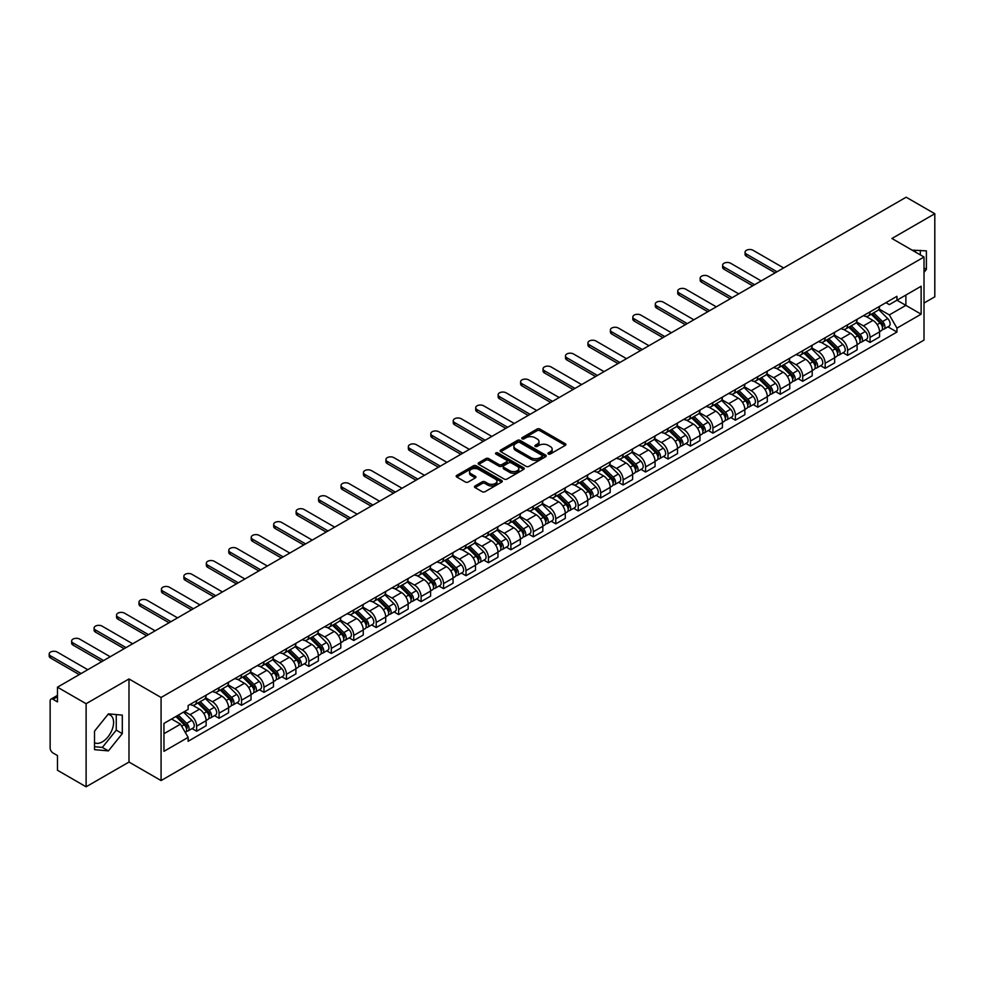 <?xml version="1.0" encoding="UTF-8"?>
<svg xmlns="http://www.w3.org/2000/svg" width="984" height="984" viewBox="0 0 984 984"><rect width="100%" height="100%" fill="white"/><g stroke="black" fill="none" stroke-linecap="round" stroke-linejoin="round"><path stroke-width="1.48" d="M548.346 454.018A1.402 0.812 0 0 0 550.314 454.018L565.32 445.346A1.993 1.156 0 0 0 565.911 444.534A1.993 1.156 0 0 0 565.32 443.722L539.896 429.049A1.993 1.156 0 0 0 537.079 429.049L522.073 437.708A1.402 0.812 0 0 0 524.042 438.852L525.985 437.732A6.396 3.69 0 0 1 535.025 437.732L537.153 438.95A6.396 3.69 0 0 1 539.023 441.558A6.396 3.69 0 0 1 537.153 444.165L535.21 445.285A1.402 0.812 0 0 0 537.178 446.428L539.121 445.309A6.396 3.69 0 0 1 548.162 445.309L550.277 446.539A6.396 3.69 0 0 1 552.159 449.147A6.396 3.69 0 0 1 550.277 451.754L548.346 452.874A1.402 0.812 0 0 0 548.346 454.018L548.346 452.874M912.217 250.219A15.867 9.164 -60 0 1 914.394 250.92A15.867 9.164 -60 0 1 916.079 252.445M107.969 714.433A15.867 9.164 -60 0 1 110.306 715.147A15.867 9.164 -60 0 1 112.742 727.865A15.867 9.164 -60 0 1 102.373 741.85A15.867 9.164 -60 0 1 94.525 742.686M475.075 485.961A1.993 1.156 0 0 0 474.485 486.772A1.993 1.156 0 0 0 475.075 487.597L482.209 491.705A1.993 1.156 0 0 0 485.026 491.705L501.692 482.086A1.993 1.156 0 0 0 502.283 481.274A1.993 1.156 0 0 0 501.692 480.463L476.268 465.776A1.993 1.156 0 0 0 473.452 465.776L456.785 475.407A1.993 1.156 0 0 0 456.195 476.219A1.993 1.156 0 0 0 456.785 477.031L465.395 482.012A1.993 1.156 0 0 0 468.224 482.012L475.358 477.892A1.993 1.156 0 0 0 475.936 477.068A1.993 1.156 0 0 0 475.358 476.256L471.078 473.796A5.338 3.087 0 0 1 469.516 471.607A5.338 3.087 0 0 1 472.812 468.765A5.338 3.087 0 0 1 478.642 469.429L495.37 479.097A5.338 3.087 0 0 1 496.945 481.274A5.338 3.087 0 0 1 493.636 484.128A5.338 3.087 0 0 1 487.818 483.452L485.026 481.84A1.993 1.156 0 0 0 482.209 481.84L475.075 485.961L475.075 487.597M161.081 697.484L128.99 678.96L86.112 703.72L57.478 687.189L906.166 197.206L934.8 213.737L891.922 238.497L924.013 257.021L161.081 697.484L161.081 780.57L924.013 340.095L924.013 257.021M526.132 466.354A1.993 1.156 0 0 0 528.962 466.354L545.628 456.724A1.993 1.156 0 0 0 546.206 455.912A1.993 1.156 0 0 0 545.628 455.1L520.204 440.414A1.993 1.156 0 0 0 517.375 440.414L500.708 450.045A1.993 1.156 0 0 0 500.118 450.856A1.993 1.156 0 0 0 500.708 451.668L526.132 466.354M496.391 454.313A1.402 0.812 0 0 1 497.806 454.51L497.806 452.849L523.66 467.781A1.993 1.156 0 0 1 524.238 468.593A1.993 1.156 0 0 1 523.66 469.405L506.994 479.036A1.993 1.156 0 0 1 504.165 479.036L478.741 464.35L478.741 462.726A1.993 1.156 0 0 0 478.162 463.538A1.993 1.156 0 0 0 478.741 464.35M478.741 462.726L485.875 458.606A1.993 1.156 0 0 1 488.704 458.606L499.011 464.559A1.993 1.156 0 0 0 501.84 464.559L506.563 461.828A1.993 1.156 0 0 0 507.154 461.004A1.993 1.156 0 0 0 506.563 460.192L495.838 453.993A1.402 0.812 0 0 1 497.806 452.849M86.112 703.72L86.112 786.794L57.478 770.263L57.478 755.564L53.013 752.981A4.071 2.349 -120 0 1 50.135 748L50.135 700.977A4.071 2.349 -120 0 1 50.983 699.12L57.478 695.368M924.013 303.047L934.8 296.811L934.8 213.737M86.112 786.794L128.99 762.046L161.081 780.57M57.478 687.189L57.478 701.887L53.013 699.316A4.071 2.349 -120 0 0 50.983 699.12M870.053 311.854A9.36 5.4 60 0 1 868.109 316.048L877.605 310.563A9.36 5.4 -120 0 0 879.548 306.368M856.572 321.928L863.423 325.888A9.36 5.4 60 0 1 870.053 337.352L879.548 331.866A9.36 5.4 -120 0 0 872.931 320.403L866.129 316.479M879.548 331.866L879.548 336.934L870.053 342.42L865.489 339.788M868.109 316.048A9.36 5.4 60 0 1 863.497 315.63M870.053 337.352L870.053 342.42M847.605 324.806A9.36 5.4 60 0 1 845.662 329.013L855.158 323.527A9.36 5.4 -120 0 0 857.101 319.32M843.042 352.752L847.605 355.384L857.101 349.898L857.101 344.831A9.36 5.4 -120 0 0 850.484 333.367L843.682 329.443M845.662 329.013A9.36 5.4 60 0 1 841.049 328.582M834.125 334.892L840.976 338.853A9.36 5.4 60 0 1 847.605 350.316L847.605 355.384M825.158 337.77A9.36 5.4 60 0 1 823.214 341.965L832.71 336.491A9.36 5.4 -120 0 0 834.653 332.284M820.594 365.716L825.158 368.336L834.653 362.862L834.653 357.795A9.36 5.4 -120 0 0 828.036 346.331L821.234 342.395M823.214 341.965A9.36 5.4 60 0 1 818.602 341.546M811.677 347.844L818.528 351.805A9.36 5.4 60 0 1 825.158 363.268L825.158 368.336M802.71 350.734A9.36 5.4 60 0 1 800.767 354.929L810.262 349.443A9.36 5.4 -120 0 0 812.206 345.249M798.147 378.668L802.71 381.3L812.206 375.814L812.206 370.747A9.36 5.4 -120 0 0 805.589 359.283L798.787 355.359M800.767 354.929A9.36 5.4 60 0 1 796.154 354.511M789.229 360.808L796.081 364.769A9.36 5.4 60 0 1 802.71 376.232L802.71 381.3M780.263 363.686A9.36 5.4 60 0 1 778.319 367.893L787.815 362.407A9.36 5.4 -120 0 0 789.758 358.201M775.699 391.632L780.263 394.264L789.758 388.778L789.758 383.711A9.36 5.4 -120 0 0 783.141 372.247L776.339 368.323M778.319 367.893A9.36 5.4 60 0 1 773.707 367.462M766.782 373.772L773.633 377.733A9.36 5.4 60 0 1 780.263 389.197L780.263 394.264M757.815 376.651A9.36 5.4 60 0 1 755.872 380.845L765.367 375.371A9.36 5.4 -120 0 0 767.311 371.165M753.252 404.596L757.815 407.216L767.311 401.743L767.311 396.675A9.36 5.4 -120 0 0 760.694 385.199L753.892 381.275M755.872 380.845A9.36 5.4 60 0 1 751.259 380.427M744.334 386.724L751.186 390.685A9.36 5.4 60 0 1 757.815 402.148L757.815 407.216M735.368 389.603A9.36 5.4 60 0 1 733.424 393.809L742.92 388.323A9.36 5.4 -120 0 0 744.863 384.129M730.804 417.548L735.368 420.18L744.863 414.694L744.863 409.627A9.36 5.4 -120 0 0 738.246 398.163L731.444 394.24M733.424 393.809A9.36 5.4 60 0 1 728.812 393.391M721.887 399.688L728.738 403.649A9.36 5.4 60 0 1 735.368 415.113L735.368 420.18M712.92 402.567A9.36 5.4 60 0 1 710.977 406.773L720.472 401.287A9.36 5.4 -120 0 0 722.416 397.081M708.357 430.512L712.92 433.144L722.416 427.659L722.416 422.591A9.36 5.4 -120 0 0 715.798 411.127L708.997 407.204M710.977 406.773A9.36 5.4 60 0 1 706.364 406.343M699.439 412.653L706.291 416.613A9.36 5.4 60 0 1 712.92 428.077L712.92 433.144M690.473 415.531A9.36 5.4 60 0 1 688.529 419.725L698.025 414.252A9.36 5.4 -120 0 0 699.968 410.045M685.909 443.476L690.473 446.096L699.968 440.623L699.968 435.555A9.36 5.4 -120 0 0 693.351 424.079L686.549 420.156M688.529 419.725A9.36 5.4 60 0 1 683.917 419.307M676.992 425.605L683.843 429.565A9.36 5.4 60 0 1 690.473 441.029L690.473 446.096M668.025 428.483A9.36 5.4 60 0 1 666.082 432.689L675.577 427.204A9.36 5.4 -120 0 0 677.521 423.009M663.462 456.428L668.025 459.061L677.521 453.575L677.521 448.507A9.36 5.4 -120 0 0 670.904 437.044L664.102 433.12M666.082 432.689A9.36 5.4 60 0 1 661.469 432.271M654.544 438.569L661.396 442.529A9.36 5.4 60 0 1 668.025 453.993L668.025 459.061M645.578 441.447A9.36 5.4 60 0 1 643.634 445.654L653.13 440.168A9.36 5.4 -120 0 0 655.073 435.961M641.014 469.393L645.578 472.025L655.073 466.539L655.073 461.471A9.36 5.4 -120 0 0 648.456 450.008L641.654 446.084M643.634 445.654A9.36 5.4 60 0 1 639.022 445.223M632.097 451.533L638.948 455.494A9.36 5.4 60 0 1 645.578 466.957L645.578 472.025M623.13 454.411A9.36 5.4 60 0 1 621.187 458.606L630.683 453.132A9.36 5.4 -120 0 0 632.626 448.925M618.567 482.357L623.13 484.977L632.626 479.503L632.626 474.436A9.36 5.4 -120 0 0 626.009 462.96L619.207 459.036M621.187 458.606A9.36 5.4 60 0 1 616.574 458.187M609.649 464.485L616.501 468.446A9.36 5.4 60 0 1 623.13 479.909L623.13 484.977M600.683 467.363A9.36 5.4 60 0 1 598.739 471.57L608.235 466.084A9.36 5.4 -120 0 0 610.178 461.89M596.12 495.309L600.683 497.941L610.178 492.455L610.178 487.387A9.36 5.4 -120 0 0 603.561 475.924L596.759 472M598.739 471.57A9.36 5.4 60 0 1 594.127 471.151M587.202 477.449L594.053 481.41A9.36 5.4 60 0 1 600.683 492.873L600.683 497.941M578.235 480.327A9.36 5.4 60 0 1 576.292 484.534L585.788 479.048A9.36 5.4 -120 0 0 587.731 474.841M573.672 508.273L578.235 510.905L587.731 505.419L587.731 500.352A9.36 5.4 -120 0 0 581.113 488.888L574.312 484.964M576.292 484.534A9.36 5.4 60 0 1 571.679 484.103M564.755 490.413L571.606 494.374A9.36 5.4 60 0 1 578.235 505.837L578.235 510.905M555.788 493.291A9.36 5.4 60 0 1 553.844 497.486L563.34 492.012A9.36 5.4 -120 0 0 565.283 487.806M551.224 521.237L555.788 523.857L565.283 518.371L565.283 513.304A9.36 5.4 -120 0 0 558.666 501.84L551.864 497.916M553.844 497.486A9.36 5.4 60 0 1 549.232 497.068M542.307 503.365L549.158 507.326A9.36 5.4 60 0 1 555.788 518.789L555.788 523.857M533.34 506.243A9.36 5.4 60 0 1 531.397 510.45L540.893 504.964A9.36 5.4 -120 0 0 542.836 500.77M528.777 534.189L533.34 536.821L542.836 531.335L542.836 526.268A9.36 5.4 -120 0 0 536.218 514.804L529.417 510.881M531.397 510.45A9.36 5.4 60 0 1 526.784 510.032M519.859 516.329L526.711 520.29A9.36 5.4 60 0 1 533.34 531.754L533.34 536.821M510.893 519.208A9.36 5.4 60 0 1 508.949 523.414L518.445 517.928A9.36 5.4 -120 0 0 520.388 513.722M506.329 547.153L510.893 549.785L520.388 544.3L520.388 539.232A9.36 5.4 -120 0 0 513.771 527.768L506.969 523.845M508.949 523.414A9.36 5.4 60 0 1 504.337 522.984M497.412 529.281L504.263 533.242A9.36 5.4 60 0 1 510.893 544.718L510.893 549.785M488.445 532.172A9.36 5.4 60 0 1 486.502 536.366L495.998 530.88A9.36 5.4 -120 0 0 497.941 526.686M483.882 560.105L488.445 562.737L497.941 557.251L497.941 552.184A9.36 5.4 -120 0 0 491.323 540.72L484.522 536.797M486.502 536.366A9.36 5.4 60 0 1 481.889 535.948M474.964 542.245L481.816 546.206A9.36 5.4 60 0 1 488.445 557.67L488.445 562.737M465.998 545.124A9.36 5.4 60 0 1 464.054 549.33L473.55 543.844A9.36 5.4 -120 0 0 475.493 539.65M461.434 573.069L465.998 575.702L475.493 570.216L475.493 565.148A9.36 5.4 -120 0 0 468.876 553.684L462.074 549.761M464.054 549.33A9.36 5.4 60 0 1 459.442 548.912M452.517 555.21L459.368 559.17A9.36 5.4 60 0 1 465.998 570.634L465.998 575.702M443.55 558.088A9.36 5.4 60 0 1 441.607 562.294L451.103 556.809A9.36 5.4 -120 0 0 453.046 552.602M438.987 586.034L443.55 588.666L453.046 583.18L453.046 578.112A9.36 5.4 -120 0 0 446.428 566.649L439.627 562.725M441.607 562.294A9.36 5.4 60 0 1 436.994 561.864M430.069 568.162L436.921 572.122A9.36 5.4 60 0 1 443.55 583.598L443.55 588.666M421.103 571.052A9.36 5.4 60 0 1 419.159 575.246L428.655 569.761A9.36 5.4 -120 0 0 430.598 565.566M416.539 598.985L421.103 601.618L430.598 596.132L430.598 591.064A9.36 5.4 -120 0 0 423.981 579.601L417.179 575.677M419.159 575.246A9.36 5.4 60 0 1 414.547 574.828M407.622 581.126L414.473 585.086A9.36 5.4 60 0 1 421.103 596.55L421.103 601.618M398.655 584.004A9.36 5.4 60 0 1 396.712 588.211L406.207 582.725A9.36 5.4 -120 0 0 408.151 578.518M394.092 611.95L398.655 614.582L408.151 609.096L408.151 604.028A9.36 5.4 -120 0 0 401.534 592.565L394.732 588.641M396.712 588.211A9.36 5.4 60 0 1 392.099 587.792M385.174 594.09L392.026 598.051A9.36 5.4 60 0 1 398.655 609.514L398.655 614.582M376.208 596.968A9.36 5.4 60 0 1 374.264 601.175L383.76 595.689A9.36 5.4 -120 0 0 385.703 591.482M371.644 624.914L376.208 627.534L385.703 622.06L385.703 616.993A9.36 5.4 -120 0 0 379.086 605.529L372.284 601.605M374.264 601.175A9.36 5.4 60 0 1 369.652 600.744M362.727 607.042L369.578 611.002A9.36 5.4 60 0 1 376.208 622.466L376.208 627.534M353.76 609.932A9.36 5.4 60 0 1 351.817 614.127L361.312 608.641A9.36 5.4 -120 0 0 363.256 604.447M349.197 637.866L353.76 640.498L363.256 635.012L363.256 629.944A9.36 5.4 -120 0 0 356.638 618.481L349.837 614.557M351.817 614.127A9.36 5.4 60 0 1 347.204 613.708M340.279 620.006L347.131 623.967A9.36 5.4 60 0 1 353.76 635.43L353.76 640.498M331.313 622.884A9.36 5.4 60 0 1 329.369 627.091L338.865 621.605A9.36 5.4 -120 0 0 340.808 617.399M326.749 650.83L331.313 653.462L340.808 647.976L340.808 642.909A9.36 5.4 -120 0 0 334.191 631.445L327.389 627.521M329.369 627.091A9.36 5.4 60 0 1 324.757 626.673M317.832 632.97L324.683 636.931A9.36 5.4 60 0 1 331.313 648.394L331.313 653.462M308.865 635.849A9.36 5.4 60 0 1 306.922 640.043L316.418 634.569A9.36 5.4 -120 0 0 318.361 630.363M304.302 663.794L308.865 666.414L318.361 660.941L318.361 655.873A9.36 5.4 -120 0 0 311.743 644.409L304.942 640.473M306.922 640.043A9.36 5.4 60 0 1 302.309 639.625M295.385 645.922L302.236 649.883A9.36 5.4 60 0 1 308.865 661.346L308.865 666.414M286.418 648.813A9.36 5.4 60 0 1 284.474 653.007L293.97 647.521A9.36 5.4 -120 0 0 295.913 643.327M281.855 676.746L286.418 679.378L295.913 673.892L295.913 668.825A9.36 5.4 -120 0 0 289.296 657.361L282.494 653.438M284.474 653.007A9.36 5.4 60 0 1 279.862 652.589M272.937 658.886L279.788 662.847A9.36 5.4 60 0 1 286.418 674.311L286.418 679.378M263.97 661.765A9.36 5.4 60 0 1 262.027 665.971L271.522 660.485A9.36 5.4 -120 0 0 273.466 656.279M259.407 689.71L263.97 692.342L273.466 686.857L273.466 681.789A9.36 5.4 -120 0 0 266.849 670.325L260.047 666.402M262.027 665.971A9.36 5.4 60 0 1 257.414 665.541M250.489 671.851L257.341 675.811A9.36 5.4 60 0 1 263.97 687.275L263.97 692.342M241.523 674.729A9.36 5.4 60 0 1 239.579 678.923L249.075 673.45A9.36 5.4 -120 0 0 251.018 669.243M236.959 702.674L241.523 705.294L251.018 699.821L251.018 694.753A9.36 5.4 -120 0 0 244.401 683.29L237.599 679.354M239.579 678.923A9.36 5.4 60 0 1 234.967 678.505M228.042 684.803L234.893 688.763A9.36 5.4 60 0 1 241.523 700.227L241.523 705.294M219.075 687.681A9.36 5.4 60 0 1 217.132 691.887L226.627 686.401A9.36 5.4 -120 0 0 228.571 682.207M214.512 715.626L219.075 718.259L228.571 712.773L228.571 707.705A9.36 5.4 -120 0 0 221.953 696.241L215.152 692.318M217.132 691.887A9.36 5.4 60 0 1 212.519 691.469M205.595 697.767L212.446 701.727A9.36 5.4 60 0 1 219.075 713.191L219.075 718.259M196.628 700.645A9.36 5.4 60 0 1 194.684 704.851L204.18 699.366A9.36 5.4 -120 0 0 206.123 695.159M192.065 728.591L196.628 731.223L206.123 725.737L206.123 720.669A9.36 5.4 -120 0 0 199.506 709.206L192.704 705.282M194.684 704.851A9.36 5.4 60 0 1 190.072 704.421M184.537 711.53L189.998 714.691A9.36 5.4 60 0 1 196.628 726.155L196.628 731.223M885.944 302.666L889.327 304.622L921.135 286.258L905.883 295.065L905.883 305.372L889.327 314.917L879.019 308.964M163.959 733.707L180.502 724.163L188.128 737.373L163.959 751.321L163.959 723.412L188.128 709.452L188.128 705.553L896.953 296.307L896.953 300.218L921.135 314.179L896.953 328.127L889.327 314.917M921.135 286.258L921.135 314.179M188.128 737.373L188.128 741.272L896.953 332.038L896.953 328.127M924.013 272.347L926.387 269.395L926.387 250.871L912.094 250.133M128.99 678.96L128.99 762.046M94.525 749.66L108.412 750.89L122.299 733.621L122.299 715.11L108.412 713.867L94.525 731.137L94.525 749.66M180.502 724.163L171.585 719.009M887.937 326.836L896.953 332.038M920.335 254.905L920.335 250.342M924.013 268.017L926.387 269.395M94.525 746.708L102.373 747.409L116.26 730.128L116.26 714.569M102.373 747.409L108.412 750.89M116.26 730.128L122.299 733.621M548.9 454.214L550.277 453.415A6.396 3.69 0 0 0 552.159 450.807L552.159 449.147M539.023 441.558L539.023 443.218A6.396 3.69 0 0 1 537.153 445.826L535.763 446.625M565.296 445.371L539.896 430.709A1.993 1.156 0 0 0 537.079 430.709L522.627 439.048M545.591 456.748L520.204 442.074A1.993 1.156 0 0 0 517.375 442.074L500.733 451.693M542.086 456.478A1.402 0.812 0 0 0 542.086 455.346L519.773 442.456A1.402 0.812 0 0 0 517.793 442.456L515.751 443.636A6.396 3.69 0 0 0 513.882 446.244A6.396 3.69 0 0 0 515.751 448.864L531.003 457.671A6.396 3.69 0 0 0 540.044 457.671L542.086 456.478L542.086 458.15A1.402 0.812 0 0 0 542.504 457.572L542.504 455.912M513.882 446.244L513.882 447.904A6.396 3.69 0 0 0 515.751 450.524L515.751 448.864M542.086 458.15L540.044 459.331A6.396 3.69 0 0 1 531.003 459.331L515.751 450.524M478.765 464.362L485.875 460.266L485.875 458.606M507.154 461.004L507.154 462.664A1.993 1.156 0 0 1 506.563 463.489L501.84 466.219A1.993 1.156 0 0 1 499.011 466.219L488.704 460.266A1.993 1.156 0 0 0 485.875 460.266M497.806 454.51L523.636 469.417M509.712 470.733A5.338 3.087 0 0 0 515.53 471.397A5.338 3.087 0 0 0 518.839 468.556A5.338 3.087 0 0 0 517.264 466.367L511.373 462.96A1.993 1.156 0 0 0 508.543 462.96L503.82 465.703A1.993 1.156 0 0 0 503.23 466.514A1.993 1.156 0 0 0 503.82 467.326L509.712 470.733L509.712 472.394A5.338 3.087 0 0 0 515.53 473.058A5.338 3.087 0 0 0 518.839 470.217L518.839 468.556M503.23 466.514L503.23 468.175A1.993 1.156 0 0 0 503.82 468.987L503.82 467.326M509.712 472.394L503.82 468.987M496.945 481.274L496.945 482.935A5.338 3.087 0 0 1 493.636 485.788A5.338 3.087 0 0 1 487.818 485.112L485.026 483.501A1.993 1.156 0 0 0 482.209 483.501L475.1 487.609M469.516 471.607L469.516 473.267A5.338 3.087 0 0 0 471.078 475.457L471.078 473.796M475.358 476.256L475.358 477.892L471.078 475.457M501.668 482.099L476.268 467.437A1.993 1.156 0 0 0 473.452 467.437L456.81 477.043M871.258 314.228L880.102 322.961A5.092 2.94 60 0 1 881.443 330.587L879.548 331.682M873.017 315.975L876.769 318.139M783.633 267.943L753.067 250.293A4.686 2.706 -0 0 0 747.963 249.702A4.686 2.706 -0 0 0 745.072 252.199A4.686 2.706 -0 0 0 746.438 254.106L777.016 271.768M872.242 313.662L881.922 323.219A2.448 1.414 60 0 1 882.562 326.885A2.448 1.414 60 0 1 882.341 326.971M873.706 312.826L882.55 321.547A5.092 2.94 60 0 1 883.89 329.173A5.092 2.94 60 0 1 882.353 329.332M878.65 309.603L887.728 318.558A5.092 2.94 60 0 1 889.069 326.184L883.89 329.173M775.146 272.839L746.438 256.27A4.686 2.706 180 0 1 745.072 254.364L745.072 252.199M848.811 327.192L857.654 335.913A5.092 2.94 60 0 1 858.995 343.551L857.101 344.646M850.57 328.939L854.321 331.104M761.186 280.907L730.62 263.245A4.686 2.706 -0 0 0 725.515 262.666A4.686 2.706 -0 0 0 722.625 265.163A4.686 2.706 -0 0 0 723.99 267.07L754.568 284.72M849.795 326.627L859.475 336.184A2.448 1.414 60 0 1 860.114 339.837A2.448 1.414 60 0 1 859.893 339.935M851.258 325.778L860.102 334.511A5.092 2.94 60 0 1 861.443 342.137A5.092 2.94 60 0 1 859.905 342.297M856.203 322.567L865.28 331.51A5.092 2.94 60 0 1 866.621 339.148L861.443 342.137M752.699 285.803L723.99 269.235A4.686 2.706 180 0 1 722.625 267.316L722.625 265.163M826.363 340.156L835.207 348.877A5.092 2.94 60 0 1 836.548 356.503L834.653 357.598M828.122 341.891L831.874 344.056M738.738 293.859L708.173 276.209A4.686 2.706 -0 0 0 703.068 275.618A4.686 2.706 -0 0 0 700.178 278.115A4.686 2.706 -0 0 0 701.543 280.034L732.121 297.685M827.347 339.591L837.027 349.136A2.448 1.414 60 0 1 837.667 352.801A2.448 1.414 60 0 1 837.446 352.887M828.811 338.742L837.655 347.463A5.092 2.94 60 0 1 838.995 355.089A5.092 2.94 60 0 1 837.458 355.261M833.755 335.519L842.833 344.474A5.092 2.94 60 0 1 844.174 352.1L838.995 355.089M730.251 298.767L701.543 282.187A4.686 2.706 180 0 1 700.178 280.28L700.178 278.115M803.916 353.108L812.759 361.841A5.092 2.94 60 0 1 814.1 369.467L812.206 370.562M805.675 354.855L809.426 357.02M716.291 306.823L685.725 289.173A4.686 2.706 -0 0 0 680.62 288.583A4.686 2.706 -0 0 0 677.73 291.079A4.686 2.706 -0 0 0 679.095 292.986L709.673 310.649M804.9 352.543L814.58 362.1A2.448 1.414 60 0 1 815.219 365.765A2.448 1.414 60 0 1 814.998 365.851M806.363 351.706L815.207 360.427A5.092 2.94 60 0 1 816.548 368.053A5.092 2.94 60 0 1 815.01 368.213M811.308 348.484L820.385 357.438A5.092 2.94 60 0 1 821.726 365.064L816.548 368.053M707.804 311.719L679.095 295.151A4.686 2.706 180 0 1 677.73 293.244L677.73 291.079M781.468 366.073L790.312 374.793A5.092 2.94 60 0 1 791.653 382.419L789.758 383.526M783.227 367.819L786.979 369.972M693.843 319.788L663.278 302.125A4.686 2.706 -0 0 0 658.173 301.547A4.686 2.706 -0 0 0 655.283 304.044A4.686 2.706 -0 0 0 656.648 305.95L687.226 323.601M782.452 365.507L792.132 375.064A2.448 1.414 60 0 1 792.772 378.717A2.448 1.414 60 0 1 792.551 378.815M783.916 364.658L792.76 373.391A5.092 2.94 60 0 1 794.1 381.017A5.092 2.94 60 0 1 792.563 381.177M788.861 361.448L797.938 370.39A5.092 2.94 60 0 1 799.279 378.016L794.1 381.017M685.356 324.683L656.648 308.115A4.686 2.706 180 0 1 655.283 306.196L655.283 304.044M759.021 379.037L767.864 387.757A5.092 2.94 60 0 1 769.205 395.383L767.311 396.478M760.78 380.771L764.531 382.936M671.395 332.74L640.83 315.089A4.686 2.706 -0 0 0 635.726 314.499A4.686 2.706 -0 0 0 632.835 316.996A4.686 2.706 -0 0 0 634.2 318.914L664.778 336.565M760.005 378.471L769.685 388.016A2.448 1.414 60 0 1 770.324 391.681A2.448 1.414 60 0 1 770.103 391.767M761.468 377.622L770.312 386.343A5.092 2.94 60 0 1 771.653 393.969A5.092 2.94 60 0 1 770.115 394.141M766.413 374.4L775.49 383.354A5.092 2.94 60 0 1 776.831 390.98L771.653 393.969M662.909 337.647L634.2 321.067A4.686 2.706 180 0 1 632.835 319.16L632.835 316.996M736.573 391.989L745.417 400.722A5.092 2.94 60 0 1 746.758 408.348L744.863 409.442M738.332 393.735L742.084 395.9M648.948 345.704L618.382 328.053A4.686 2.706 -0 0 0 613.278 327.463A4.686 2.706 -0 0 0 610.388 329.96A4.686 2.706 -0 0 0 611.753 331.866L642.331 349.529M737.557 391.423L747.237 400.98A2.448 1.414 60 0 1 747.877 404.645A2.448 1.414 60 0 1 747.655 404.731M739.021 390.587L747.865 399.307A5.092 2.94 60 0 1 749.205 406.933A5.092 2.94 60 0 1 747.668 407.093M743.966 387.364L753.043 396.318A5.092 2.94 60 0 1 754.384 403.944L749.205 406.933M640.461 350.599L611.753 334.031A4.686 2.706 180 0 1 610.388 332.125L610.388 329.96M714.126 404.953L722.969 413.674A5.092 2.94 60 0 1 724.31 421.3L722.416 422.407M715.885 406.687L719.636 408.852M626.5 358.668L595.935 341.005A4.686 2.706 -0 0 0 590.831 340.427A4.686 2.706 -0 0 0 587.94 342.924A4.686 2.706 -0 0 0 589.305 344.831L619.883 362.481M715.11 404.387L724.79 413.944A2.448 1.414 60 0 1 725.429 417.597A2.448 1.414 60 0 1 725.208 417.696M716.573 403.538L725.417 412.259A5.092 2.94 60 0 1 726.758 419.897A5.092 2.94 60 0 1 725.22 420.057M721.518 400.316L730.595 409.27A5.092 2.94 60 0 1 731.936 416.896L726.758 419.897M618.014 363.563L589.305 346.995A4.686 2.706 180 0 1 587.94 345.077L587.94 342.924M691.678 417.917L700.522 426.638A5.092 2.94 60 0 1 701.863 434.264L699.968 435.358M693.437 419.651L697.189 421.816M604.053 371.62L573.487 353.969A4.686 2.706 -0 0 0 568.383 353.379A4.686 2.706 -0 0 0 565.492 355.876A4.686 2.706 -0 0 0 566.858 357.795L597.436 375.445M692.662 417.351L702.342 426.896A2.448 1.414 60 0 1 702.982 430.562A2.448 1.414 60 0 1 702.76 430.648M694.126 416.503L702.97 425.223A5.092 2.94 60 0 1 704.31 432.849A5.092 2.94 60 0 1 702.773 433.022M699.071 413.28L708.148 422.234A5.092 2.94 60 0 1 709.489 429.86L704.31 432.849M595.566 376.528L566.858 359.947A4.686 2.706 180 0 1 565.492 358.041L565.492 355.876M669.231 430.869L678.074 439.602A5.092 2.94 60 0 1 679.415 447.228L677.521 448.323M670.99 432.616L674.741 434.78M581.606 384.584L551.04 366.934A4.686 2.706 -0 0 0 545.936 366.343A4.686 2.706 -0 0 0 543.045 368.84A4.686 2.706 -0 0 0 544.41 370.747L574.988 388.409M670.215 430.303L679.895 439.86A2.448 1.414 60 0 1 680.534 443.526A2.448 1.414 60 0 1 680.313 443.612M671.678 429.467L680.522 438.188A5.092 2.94 60 0 1 681.863 445.813A5.092 2.94 60 0 1 680.325 445.973M676.623 426.244L685.7 435.199A5.092 2.94 60 0 1 687.041 442.825L681.863 445.813M573.118 389.479L544.41 372.911A4.686 2.706 180 0 1 543.045 371.005L543.045 368.84M646.783 443.833L655.627 452.554A5.092 2.94 60 0 1 656.968 460.18L655.073 461.275M648.542 445.567L652.294 447.732M559.158 397.536L528.592 379.886A4.686 2.706 -0 0 0 523.488 379.307A4.686 2.706 -0 0 0 520.597 381.804A4.686 2.706 -0 0 0 521.963 383.711L552.541 401.361M647.767 443.267L657.447 452.824A2.448 1.414 60 0 1 658.087 456.478A2.448 1.414 60 0 1 657.865 456.564M649.231 442.419L658.075 451.139A5.092 2.94 60 0 1 659.415 458.778A5.092 2.94 60 0 1 657.878 458.938M654.176 439.196L663.253 448.151A5.092 2.94 60 0 1 664.594 455.776L659.415 458.778M550.671 402.444L521.963 385.876A4.686 2.706 180 0 1 520.597 383.957L520.597 381.804M624.336 456.797L633.179 465.518A5.092 2.94 60 0 1 634.52 473.144L632.626 474.239M626.095 458.532L629.846 460.697M536.711 410.5L506.145 392.85A4.686 2.706 -0 0 0 501.041 392.259A4.686 2.706 -0 0 0 498.15 394.756A4.686 2.706 -0 0 0 499.515 396.675L530.093 414.326M625.32 456.232L635 465.776A2.448 1.414 60 0 1 635.639 469.442A2.448 1.414 60 0 1 635.418 469.528M626.783 455.383L635.627 464.104A5.092 2.94 60 0 1 636.968 471.73A5.092 2.94 60 0 1 635.43 471.902M631.728 452.16L640.805 461.115A5.092 2.94 60 0 1 642.146 468.741L636.968 471.73M528.223 415.408L499.515 398.827A4.686 2.706 180 0 1 498.15 396.921L498.15 394.756M601.888 469.749L610.732 478.482A5.092 2.94 60 0 1 612.073 486.108L610.178 487.203M603.647 471.496L607.399 473.661M514.263 423.464L483.697 405.814A4.686 2.706 -0 0 0 478.593 405.224A4.686 2.706 -0 0 0 475.702 407.72A4.686 2.706 -0 0 0 477.068 409.627L507.646 427.277M602.872 469.183L612.552 478.741A2.448 1.414 60 0 1 613.192 482.406A2.448 1.414 60 0 1 612.971 482.492M604.336 468.335L613.18 477.068A5.092 2.94 60 0 1 614.52 484.694A5.092 2.94 60 0 1 612.983 484.854M609.281 465.124L618.358 474.079A5.092 2.94 60 0 1 619.699 481.705L614.52 484.694M505.776 428.36L477.068 411.792A4.686 2.706 180 0 1 475.702 409.885L475.702 407.72M579.441 482.713L588.284 491.434A5.092 2.94 60 0 1 589.625 499.06L587.731 500.155M581.2 484.448L584.951 486.613M491.816 436.416L461.25 418.766A4.686 2.706 -0 0 0 456.146 418.188A4.686 2.706 -0 0 0 453.255 420.685A4.686 2.706 -0 0 0 454.62 422.591L485.198 440.242M580.425 482.148L590.105 491.705A2.448 1.414 60 0 1 590.744 495.358A2.448 1.414 60 0 1 590.523 495.444M581.888 481.299L590.732 490.02A5.092 2.94 60 0 1 592.073 497.658A5.092 2.94 60 0 1 590.535 497.818M586.833 478.076L595.91 487.031A5.092 2.94 60 0 1 597.251 494.657L592.073 497.658M483.328 441.324L454.62 424.756A4.686 2.706 180 0 1 453.255 422.837L453.255 420.685M556.993 495.678L565.837 504.398A5.092 2.94 60 0 1 567.178 512.024L565.283 513.119M558.752 497.412L562.504 499.577M469.368 449.381L438.803 431.73A4.686 2.706 -0 0 0 433.698 431.14A4.686 2.706 -0 0 0 430.808 433.637A4.686 2.706 -0 0 0 432.173 435.555L462.751 453.206M557.977 495.112L567.657 504.657A2.448 1.414 60 0 1 568.297 508.322A2.448 1.414 60 0 1 568.076 508.408M559.441 494.263L568.285 502.984A5.092 2.94 60 0 1 569.625 510.61A5.092 2.94 60 0 1 568.088 510.77M564.385 491.041L573.463 499.995A5.092 2.94 60 0 1 574.804 507.621L569.625 510.61M460.881 454.288L432.173 437.708A4.686 2.706 180 0 1 430.808 435.801L430.808 433.637M534.546 508.63L543.389 517.363A5.092 2.94 60 0 1 544.73 524.989L542.836 526.083M536.305 510.376L540.056 512.541M446.921 462.345L416.355 444.694A4.686 2.706 -0 0 0 411.251 444.104A4.686 2.706 -0 0 0 408.36 446.601A4.686 2.706 -0 0 0 409.725 448.507L440.303 466.158M535.53 508.064L545.21 517.621A2.448 1.414 60 0 1 545.849 521.286A2.448 1.414 60 0 1 545.628 521.372M536.993 507.215L545.837 515.948A5.092 2.94 60 0 1 547.178 523.574A5.092 2.94 60 0 1 545.64 523.734M541.938 504.005L551.015 512.959A5.092 2.94 60 0 1 552.356 520.585L547.178 523.574M438.433 467.24L409.725 450.672A4.686 2.706 180 0 1 408.36 448.753L408.36 446.601M512.098 521.594L520.942 530.314A5.092 2.94 60 0 1 522.283 537.941L520.388 539.035M513.857 523.328L517.609 525.493M424.473 475.297L393.907 457.646A4.686 2.706 -0 0 0 388.803 457.068A4.686 2.706 -0 0 0 385.913 459.565A4.686 2.706 -0 0 0 387.278 461.471L417.856 479.122M513.082 521.028L522.762 530.585A2.448 1.414 60 0 1 523.402 534.238A2.448 1.414 60 0 1 523.181 534.324M514.546 520.179L523.39 528.9A5.092 2.94 60 0 1 524.73 536.526A5.092 2.94 60 0 1 523.193 536.698M519.49 516.957L528.568 525.911A5.092 2.94 60 0 1 529.909 533.537L524.73 536.526M415.986 480.204L387.278 463.624A4.686 2.706 180 0 1 385.913 461.717L385.913 459.565M489.651 534.558L498.494 543.279A5.092 2.94 60 0 1 499.835 550.905L497.941 551.999M491.41 536.292L495.161 538.457M402.026 488.261L371.46 470.61A4.686 2.706 -0 0 0 366.356 470.02A4.686 2.706 -0 0 0 363.465 472.517A4.686 2.706 -0 0 0 364.83 474.436L395.408 492.086M490.635 533.992L500.315 543.537A2.448 1.414 60 0 1 500.954 547.202A2.448 1.414 60 0 1 500.733 547.288M492.098 533.144L500.942 541.864A5.092 2.94 60 0 1 502.283 549.49A5.092 2.94 60 0 1 500.745 549.65M497.043 529.921L506.12 538.875A5.092 2.94 60 0 1 507.461 546.501L502.283 549.49M393.538 493.168L364.83 476.588A4.686 2.706 180 0 1 363.465 474.682L363.465 472.517M467.203 547.51L476.047 556.231A5.092 2.94 60 0 1 477.388 563.869L475.493 564.964M468.962 549.256L472.714 551.421M379.578 501.225L349.012 483.562A4.686 2.706 -0 0 0 343.908 482.984A4.686 2.706 -0 0 0 341.017 485.481A4.686 2.706 -0 0 0 342.383 487.387L372.961 505.038M468.187 546.944L477.867 556.501A2.448 1.414 60 0 1 478.507 560.167A2.448 1.414 60 0 1 478.286 560.253M469.651 546.095L478.495 554.828A5.092 2.94 60 0 1 479.835 562.454A5.092 2.94 60 0 1 478.298 562.614M474.596 542.885L483.673 551.839A5.092 2.94 60 0 1 485.014 559.466L479.835 562.454M371.091 506.12L342.383 489.552A4.686 2.706 180 0 1 341.017 487.633L341.017 485.481M444.756 560.474L453.599 569.195A5.092 2.94 60 0 1 454.94 576.821L453.046 577.916M446.515 562.208L450.266 564.373M357.131 514.177L326.565 496.526A4.686 2.706 -0 0 0 321.461 495.936A4.686 2.706 -0 0 0 318.57 498.433A4.686 2.706 -0 0 0 319.935 500.352L350.513 518.002M445.74 559.908L455.42 569.465A2.448 1.414 60 0 1 456.059 573.118A2.448 1.414 60 0 1 455.838 573.205M447.203 559.06L456.047 567.78A5.092 2.94 60 0 1 457.388 575.406A5.092 2.94 60 0 1 455.85 575.578M452.148 555.837L461.225 564.791A5.092 2.94 60 0 1 462.566 572.417L457.388 575.406M348.643 519.085L319.935 502.504A4.686 2.706 180 0 1 318.57 500.598L318.57 498.433M422.308 573.438L431.152 582.159A5.092 2.94 60 0 1 432.493 589.785L430.598 590.88M424.067 575.173L427.819 577.337M334.683 527.141L304.118 509.491A4.686 2.706 -0 0 0 299.013 508.9A4.686 2.706 -0 0 0 296.123 511.397A4.686 2.706 -0 0 0 297.488 513.304L328.066 530.966M423.292 572.86L432.972 582.417A2.448 1.414 60 0 1 433.612 586.083A2.448 1.414 60 0 1 433.391 586.169M424.756 572.024L433.6 580.745A5.092 2.94 60 0 1 434.94 588.37A5.092 2.94 60 0 1 433.403 588.53M429.701 568.801L438.778 577.756A5.092 2.94 60 0 1 440.119 585.382L434.94 588.37M326.196 532.049L297.488 515.468A4.686 2.706 180 0 1 296.123 513.562L296.123 511.397M399.861 586.39L408.704 595.111A5.092 2.94 60 0 1 410.045 602.749L408.151 603.844M401.62 588.137L405.371 590.302M312.236 540.105L281.67 522.442A4.686 2.706 -0 0 0 276.565 521.864A4.686 2.706 -0 0 0 273.675 524.361A4.686 2.706 -0 0 0 275.04 526.268L305.618 543.918M400.845 585.824L410.525 595.381A2.448 1.414 60 0 1 411.164 599.035A2.448 1.414 60 0 1 410.943 599.133M402.308 584.976L411.152 593.709A5.092 2.94 60 0 1 412.493 601.335A5.092 2.94 60 0 1 410.955 601.495M407.253 581.765L416.33 590.707A5.092 2.94 60 0 1 417.671 598.346L412.493 601.335M303.748 545.001L275.04 528.433A4.686 2.706 180 0 1 273.675 526.514L273.675 524.361M377.413 599.354L386.257 608.075A5.092 2.94 60 0 1 387.598 615.701L385.703 616.796M379.172 601.089L382.924 603.254M289.788 553.057L259.222 535.407A4.686 2.706 -0 0 0 254.118 534.816A4.686 2.706 -0 0 0 251.227 537.313A4.686 2.706 -0 0 0 252.593 539.232L283.171 556.882M378.397 598.789L388.077 608.333A2.448 1.414 60 0 1 388.717 611.999A2.448 1.414 60 0 1 388.496 612.085M379.861 597.94L388.705 606.661A5.092 2.94 60 0 1 390.045 614.287A5.092 2.94 60 0 1 388.508 614.459M384.805 594.717L393.883 603.672A5.092 2.94 60 0 1 395.224 611.298L390.045 614.287M281.301 557.965L252.593 541.385A4.686 2.706 180 0 1 251.227 539.478L251.227 537.313M354.966 612.306L363.809 621.039A5.092 2.94 60 0 1 365.15 628.665L363.256 629.76M356.725 614.053L360.476 616.218M267.34 566.021L236.775 548.371A4.686 2.706 -0 0 0 231.67 547.781A4.686 2.706 -0 0 0 228.78 550.277A4.686 2.706 -0 0 0 230.145 552.184L260.723 569.847M355.95 611.74L365.63 621.298A2.448 1.414 60 0 1 366.269 624.963A2.448 1.414 60 0 1 366.048 625.049M357.413 610.904L366.257 619.625A5.092 2.94 60 0 1 367.598 627.251A5.092 2.94 60 0 1 366.06 627.411M362.358 607.682L371.435 616.636A5.092 2.94 60 0 1 372.776 624.262L367.598 627.251M258.853 570.917L230.145 554.349A4.686 2.706 180 0 1 228.78 552.442L228.78 550.277M332.518 625.27L341.362 633.991A5.092 2.94 60 0 1 342.703 641.63L340.808 642.724M334.277 627.017L338.029 629.182M244.893 578.986L214.327 561.323A4.686 2.706 -0 0 0 209.223 560.745A4.686 2.706 -0 0 0 206.333 563.242A4.686 2.706 -0 0 0 207.698 565.148L238.276 582.799M333.502 624.705L343.182 634.262A2.448 1.414 60 0 1 343.822 637.915A2.448 1.414 60 0 1 343.601 638.013M334.966 623.856L343.81 632.589A5.092 2.94 60 0 1 345.15 640.215A5.092 2.94 60 0 1 343.613 640.375M339.911 620.646L348.988 629.588A5.092 2.94 60 0 1 350.329 637.226L345.15 640.215M236.406 583.881L207.698 567.313A4.686 2.706 180 0 1 206.333 565.394L206.333 563.242M310.071 638.235L318.914 646.955A5.092 2.94 60 0 1 320.255 654.581L318.361 655.676M311.83 639.969L315.581 642.134M222.445 591.938L191.88 574.287A4.686 2.706 -0 0 0 186.775 573.697A4.686 2.706 -0 0 0 183.885 576.193A4.686 2.706 -0 0 0 185.25 578.112L215.828 595.763M311.055 637.669L320.735 647.214A2.448 1.414 60 0 1 321.374 650.879A2.448 1.414 60 0 1 321.153 650.965M312.518 636.82L321.362 645.541A5.092 2.94 60 0 1 322.703 653.167A5.092 2.94 60 0 1 321.165 653.339M317.463 633.598L326.54 642.552A5.092 2.94 60 0 1 327.881 650.178L322.703 653.167M213.958 596.845L185.25 580.265A4.686 2.706 180 0 1 183.885 578.358L183.885 576.193M287.623 651.187L296.467 659.92A5.092 2.94 60 0 1 297.808 667.546L295.913 668.64M289.382 652.933L293.134 655.098M200.01 604.902L169.433 587.251A4.686 2.706 -0 0 0 164.328 586.661A4.686 2.706 -0 0 0 161.438 589.158A4.686 2.706 -0 0 0 162.803 591.064L193.381 608.727M288.607 650.621L298.287 660.178A2.448 1.414 60 0 1 298.927 663.843A2.448 1.414 60 0 1 298.705 663.929M290.071 649.784L298.915 658.505A5.092 2.94 60 0 1 300.255 666.131A5.092 2.94 60 0 1 298.718 666.291M295.015 646.562L304.093 655.516A5.092 2.94 60 0 1 305.434 663.142L300.255 666.131M191.511 609.797L162.803 593.229A4.686 2.706 180 0 1 161.438 591.322L161.438 589.158M265.176 664.151L274.019 672.871A5.092 2.94 60 0 1 275.36 680.497L273.466 681.604M266.935 665.897L270.686 668.062M177.563 617.866L146.985 600.203A4.686 2.706 -0 0 0 141.88 599.625A4.686 2.706 -0 0 0 138.99 602.122A4.686 2.706 -0 0 0 140.355 604.028L170.933 621.679M266.16 663.585L275.84 673.142A2.448 1.414 60 0 1 276.479 676.795A2.448 1.414 60 0 1 276.258 676.894M267.623 662.736L276.467 671.469A5.092 2.94 60 0 1 277.808 679.095A5.092 2.94 60 0 1 276.27 679.255M272.568 659.526L281.645 668.468A5.092 2.94 60 0 1 282.986 676.106L277.808 679.095M169.063 622.761L140.355 606.193A4.686 2.706 180 0 1 138.99 604.274L138.99 602.122M242.728 677.115L251.572 685.836A5.092 2.94 60 0 1 252.913 693.462L251.018 694.556M244.487 678.849L248.239 681.014M155.115 630.818L124.537 613.167A4.686 2.706 -0 0 0 119.433 612.577A4.686 2.706 -0 0 0 116.543 615.074A4.686 2.706 -0 0 0 117.908 616.993L148.486 634.643M243.712 676.549L253.392 686.094A2.448 1.414 60 0 1 254.032 689.759A2.448 1.414 60 0 1 253.81 689.846M245.176 675.701L254.02 684.421A5.092 2.94 60 0 1 255.36 692.047A5.092 2.94 60 0 1 253.823 692.219M250.12 672.478L259.198 681.432A5.092 2.94 60 0 1 260.539 689.058L255.36 692.047M146.616 635.726L117.908 619.145A4.686 2.706 180 0 1 116.543 617.239L116.543 615.074M220.281 690.067L229.124 698.8A5.092 2.94 60 0 1 230.465 706.426L228.571 707.521M222.04 691.814L225.791 693.978M132.668 643.782L102.09 626.131A4.686 2.706 -0 0 0 96.985 625.541A4.686 2.706 -0 0 0 94.095 628.038A4.686 2.706 -0 0 0 95.46 629.944L126.038 647.607M221.265 689.501L230.945 699.058A2.448 1.414 60 0 1 231.584 702.724A2.448 1.414 60 0 1 231.363 702.81M222.728 688.665L231.572 697.385A5.092 2.94 60 0 1 232.913 705.011A5.092 2.94 60 0 1 231.375 705.171M227.673 685.442L236.75 694.396A5.092 2.94 60 0 1 238.091 702.023L232.913 705.011M124.169 648.677L95.46 632.109A4.686 2.706 180 0 1 94.095 630.203L94.095 628.038M197.833 703.031L206.677 711.752A5.092 2.94 60 0 1 208.018 719.378L206.123 720.485M199.592 704.778L203.344 706.93M110.22 656.746L79.642 639.083A4.686 2.706 -0 0 0 74.538 638.505A4.686 2.706 -0 0 0 71.647 641.002A4.686 2.706 -0 0 0 73.013 642.909L103.591 660.559M198.817 702.465L208.497 712.022A2.448 1.414 60 0 1 209.137 715.676A2.448 1.414 60 0 1 208.915 715.774M200.281 701.617L209.125 710.35A5.092 2.94 60 0 1 210.465 717.976A5.092 2.94 60 0 1 208.928 718.135M205.225 698.406L214.303 707.348A5.092 2.94 60 0 1 215.644 714.974L210.465 717.976M101.721 661.642L73.013 645.074A4.686 2.706 180 0 1 71.647 643.155L71.647 641.002M175.915 716.512L184.229 724.716A5.092 2.94 60 0 1 185.57 732.342L185.312 732.49M177.145 717.73L180.896 719.894M87.773 669.698L57.195 652.048A4.686 2.706 -0 0 0 52.09 651.457A4.686 2.706 -0 0 0 49.2 653.954A4.686 2.706 -0 0 0 50.565 655.873L81.143 673.523M176.886 715.946L186.05 724.974A2.448 1.414 60 0 1 186.689 728.64A2.448 1.414 60 0 1 186.468 728.726M178.35 715.097L186.677 723.301A5.092 2.94 60 0 1 188.018 730.928A5.092 2.94 60 0 1 186.48 731.1M183.541 712.109L191.855 720.313A5.092 2.94 60 0 1 193.196 727.939L188.018 730.928M79.273 674.606L50.565 658.025A4.686 2.706 180 0 1 49.2 656.119L49.2 653.954M219.075 713.191L228.571 707.705M241.523 700.227L251.018 694.753M263.97 687.275L273.466 681.789M286.418 674.311L295.913 668.825M308.865 661.346L318.361 655.873M331.313 648.394L340.808 642.909M353.76 635.43L363.256 629.944M376.208 622.466L385.703 616.993M398.655 609.514L408.151 604.028M421.103 596.55L430.598 591.064M443.55 583.598L453.046 578.112M465.998 570.634L475.493 565.148M488.445 557.67L497.941 552.184M510.893 544.718L520.388 539.232M533.34 531.754L542.836 526.268M555.788 518.789L565.283 513.304M578.235 505.837L587.731 500.352M600.683 492.873L610.178 487.387M623.13 479.909L632.626 474.436M645.578 466.957L655.073 461.471M668.025 453.993L677.521 448.507M690.473 441.029L699.968 435.555M712.92 428.077L722.416 422.591M735.368 415.113L744.863 409.627M757.815 402.148L767.311 396.675M780.263 389.197L789.758 383.711M802.71 376.232L812.206 370.747M825.158 363.268L834.653 357.795M847.605 350.316L857.101 344.831M196.628 726.155L206.123 720.669M189.998 714.691L199.506 709.206M212.446 701.727L221.953 696.241M234.893 688.763L244.401 683.29M257.341 675.811L266.849 670.325M279.788 662.847L289.296 657.361M302.236 649.883L311.743 644.409M324.683 636.931L334.191 631.445M347.131 623.967L356.638 618.481M369.578 611.002L379.086 605.529M392.026 598.051L401.534 592.565M414.473 585.086L423.981 579.601M436.921 572.122L446.428 566.649M459.368 559.17L468.876 553.684M481.816 546.206L491.323 540.72M504.263 533.242L513.771 527.768M526.711 520.29L536.218 514.804M549.158 507.326L558.666 501.84M571.606 494.374L581.113 488.888M594.053 481.41L603.561 475.924M616.501 468.446L626.009 462.96M638.948 455.494L648.456 450.008M661.396 442.529L670.904 437.044M683.843 429.565L693.351 424.079M706.291 416.613L715.798 411.127M728.738 403.649L738.246 398.163M751.186 390.685L760.694 385.199M773.633 377.733L783.141 372.247M796.081 364.769L805.589 359.283M818.528 351.805L828.036 346.331M840.976 338.853L850.484 333.367M863.423 325.888L872.931 320.403M57.478 696.746L53.013 699.316M550.277 453.415L550.277 451.754M535.21 446.428L535.21 445.285M537.153 445.826L537.153 444.165M522.073 438.852L522.073 437.708M537.079 430.709L537.079 429.049M539.896 430.709L539.896 429.049M565.32 445.346L565.32 443.722M500.708 451.668L500.708 450.045M517.375 442.074L517.375 440.414M520.204 442.074L520.204 440.414M545.628 456.724L545.628 455.1M531.003 459.331L531.003 457.671M540.044 459.331L540.044 457.671M488.704 460.266L488.704 458.606M499.011 466.219L499.011 464.559M501.84 466.219L501.84 464.559M506.563 463.489L506.563 461.828M523.66 469.405L523.66 467.781M482.209 483.501L482.209 481.84M485.026 483.501L485.026 481.84M487.818 485.112L487.818 483.452M456.785 477.031L456.785 475.407M473.452 467.437L473.452 465.776M476.268 467.437L476.268 465.776M501.692 482.086L501.692 480.463M880.102 322.961L877.174 324.646M883.066 325.766L882.156 326.294M887.728 318.558L882.55 321.547M746.438 256.27L746.438 254.106M857.654 335.913L854.727 337.61M860.619 338.73L859.709 339.259M865.28 331.51L860.102 334.511M723.99 269.235L723.99 267.07M835.207 348.877L832.279 350.562M838.171 351.682L837.261 352.211M842.833 344.474L837.655 347.463M701.543 282.187L701.543 280.034M812.759 361.841L809.832 363.526M815.724 364.646L814.814 365.175M820.385 357.438L815.207 360.427M679.095 295.151L679.095 292.986M790.312 374.793L787.385 376.491M793.276 377.61L792.366 378.139M797.938 370.39L792.76 373.391M656.648 308.115L656.648 305.95M767.864 387.757L764.937 389.443M770.829 390.562L769.918 391.091M775.49 383.354L770.312 386.343M634.2 321.067L634.2 318.914M745.417 400.722L742.489 402.407M748.381 403.526L747.471 404.055M753.043 396.318L747.865 399.307M611.753 334.031L611.753 331.866M722.969 413.674L720.042 415.359M725.934 416.478L725.024 417.007M730.595 409.27L725.417 412.259M589.305 346.995L589.305 344.831M700.522 426.638L697.594 428.323M703.486 429.442L702.576 429.971M708.148 422.234L702.97 425.223M566.858 359.947L566.858 357.795M678.074 439.602L675.147 441.287M681.039 442.406L680.129 442.935M685.7 435.199L680.522 438.188M544.41 372.911L544.41 370.747M655.627 452.554L652.699 454.239M658.591 455.358L657.681 455.887M663.253 448.151L658.075 451.139M521.963 385.876L521.963 383.711M633.179 465.518L630.252 467.203M636.144 468.322L635.234 468.851M640.805 461.115L635.627 464.104M499.515 398.827L499.515 396.675M610.732 478.482L607.804 480.167M613.696 481.287L612.786 481.816M618.358 474.079L613.18 477.068M477.068 411.792L477.068 409.627M588.284 491.434L585.357 493.119M591.249 494.239L590.338 494.767M595.91 487.031L590.732 490.02M454.62 424.756L454.62 422.591M565.837 504.398L562.909 506.083M568.801 507.203L567.891 507.732M573.463 499.995L568.285 502.984M432.173 437.708L432.173 435.555M543.389 517.363L540.462 519.048M546.354 520.167L545.443 520.696M551.015 512.959L545.837 515.948M409.725 450.672L409.725 448.507M520.942 530.314L518.014 532M523.906 533.119L522.996 533.648M528.568 525.911L523.39 528.9M387.278 463.624L387.278 461.471M498.494 543.279L495.567 544.964M501.459 546.083L500.548 546.612M506.12 538.875L500.942 541.864M364.83 476.588L364.83 474.436M476.047 556.231L473.119 557.928M479.011 559.047L478.101 559.576M483.673 551.839L478.495 554.828M342.383 489.552L342.383 487.387M453.599 569.195L450.672 570.88M456.564 571.999L455.653 572.528M461.225 564.791L456.047 567.78M319.935 502.504L319.935 500.352M431.152 582.159L428.224 583.844M434.116 584.963L433.206 585.492M438.778 577.756L433.6 580.745M297.488 515.468L297.488 513.304M408.704 595.111L405.777 596.808M411.669 597.928L410.758 598.457M416.33 590.707L411.152 593.709M275.04 528.433L275.04 526.268M386.257 608.075L383.329 609.76M389.221 610.88L388.311 611.408M393.883 603.672L388.705 606.661M252.593 541.385L252.593 539.232M363.809 621.039L360.882 622.724M366.774 623.844L365.863 624.373M371.435 616.636L366.257 619.625M230.145 554.349L230.145 552.184M341.362 633.991L338.434 635.689M344.326 636.808L343.416 637.337M348.988 629.588L343.81 632.589M207.698 567.313L207.698 565.148M318.914 646.955L315.987 648.64M321.879 649.76L320.969 650.289M326.54 642.552L321.362 645.541M185.25 580.265L185.25 578.112M296.467 659.92L293.539 661.605M299.431 662.724L298.521 663.253M304.093 655.516L298.915 658.505M162.803 593.229L162.803 591.064M274.019 672.871L271.092 674.569M276.984 675.688L276.073 676.217M281.645 668.468L276.467 671.469M140.355 606.193L140.355 604.028M251.572 685.836L248.644 687.521M254.536 688.64L253.626 689.169M259.198 681.432L254.02 684.421M117.908 619.145L117.908 616.993M229.124 698.8L226.197 700.485M232.089 701.604L231.178 702.133M236.75 694.396L231.572 697.385M95.46 632.109L95.46 629.944M206.677 711.752L203.75 713.437M209.641 714.556L208.731 715.097M214.303 707.348L209.125 710.35M73.013 645.074L73.013 642.909M184.229 724.716L181.683 726.192M187.194 727.52L186.283 728.049M191.855 720.313L186.677 723.301M50.565 658.025L50.565 655.873"/></g></svg>
